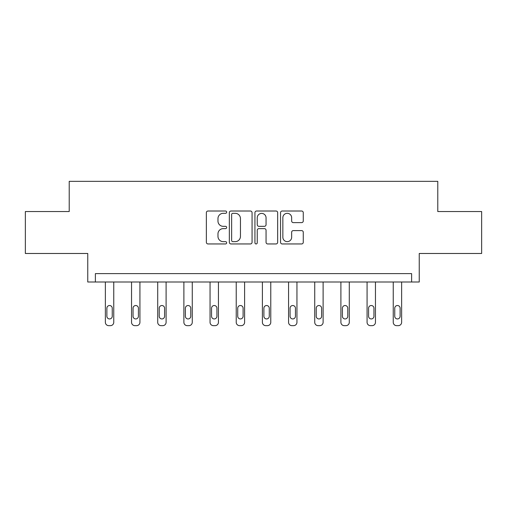 <?xml version="1.0" encoding="UTF-8"?>
<svg xmlns="http://www.w3.org/2000/svg" width="507" height="507" viewBox="0 0 507 507"><rect width="100%" height="100%" fill="white"/><g stroke="black" fill="none" stroke-linecap="round" stroke-linejoin="round"><path stroke-width="0.76" d="M226.661 212.167A1.153 1.153 0 0 0 225.507 211.013L208.009 211.013A1.648 1.648 0 0 0 206.362 212.661L206.362 242.302A1.648 1.648 0 0 0 208.009 243.949L225.507 243.949A1.153 1.153 0 0 0 226.661 242.796A1.153 1.153 0 0 0 225.507 241.643L223.245 241.643A5.266 5.266 0 0 1 217.972 236.37L217.972 233.904A5.266 5.266 0 0 1 223.245 228.632L225.507 228.632A1.153 1.153 0 0 0 226.661 227.478A1.153 1.153 0 0 0 225.507 226.331L223.245 226.331A5.266 5.266 0 0 1 217.972 221.058L217.972 218.587A5.266 5.266 0 0 1 223.245 213.32L225.507 213.32A1.153 1.153 0 0 0 226.661 212.167M25.35 211.546L25.35 253.481L87.755 253.481L87.755 282L419.245 282L419.245 253.481L481.65 253.481L481.65 211.546L437.782 211.546L437.782 181.348L69.218 181.348L69.218 211.546L25.35 211.546M301.621 222.624A1.648 1.648 0 0 0 303.268 220.976L303.268 212.661A1.648 1.648 0 0 0 301.621 211.013L282.19 211.013A1.648 1.648 0 0 0 280.548 212.661L280.548 242.302A1.648 1.648 0 0 0 282.19 243.949L301.621 243.949A1.648 1.648 0 0 0 303.268 242.302L303.268 232.257A1.648 1.648 0 0 0 301.621 230.609L293.306 230.609A1.648 1.648 0 0 0 291.658 232.257L291.658 237.238A4.405 4.405 0 0 1 287.254 241.643A4.405 4.405 0 0 1 282.849 237.238L282.849 217.725A4.405 4.405 0 0 1 287.254 213.32A4.405 4.405 0 0 1 291.658 217.725L291.658 220.976A1.648 1.648 0 0 0 293.306 222.624L301.621 222.624M411.614 282L411.614 273.615L95.386 273.615L95.386 282M252.061 212.661A1.648 1.648 0 0 0 250.414 211.013L230.983 211.013A1.648 1.648 0 0 0 229.335 212.661L229.335 242.302A1.648 1.648 0 0 0 230.983 243.949L250.414 243.949A1.648 1.648 0 0 0 252.061 242.302L252.061 212.661M256.586 211.013L276.017 211.013A1.648 1.648 0 0 1 277.665 212.661L277.665 242.302A1.648 1.648 0 0 1 276.017 243.949L267.702 243.949A1.648 1.648 0 0 1 266.055 242.302L266.055 230.279A1.648 1.648 0 0 0 264.407 228.632L258.893 228.632A1.648 1.648 0 0 0 257.245 230.279L257.245 242.796A1.153 1.153 0 0 1 256.092 243.949A1.153 1.153 0 0 1 254.939 242.796L254.939 212.661A1.648 1.648 0 0 1 256.586 211.013M232.795 213.32A1.153 1.153 0 0 0 231.642 214.474L231.642 240.489A1.153 1.153 0 0 0 232.795 241.643L235.178 241.643A5.266 5.266 0 0 0 240.451 236.37L240.451 218.587A5.266 5.266 0 0 0 235.178 213.32L232.795 213.32M266.055 217.807A4.405 4.405 0 0 0 261.65 213.403A4.405 4.405 0 0 0 257.245 217.807L257.245 224.683A1.648 1.648 0 0 0 258.893 226.331L264.407 226.331A1.648 1.648 0 0 0 266.055 224.683L266.055 217.807M113.758 282L113.758 322.3A3.353 3.353 149.4 0 1 110.406 325.652L108.726 325.652A3.353 3.353 149.4 0 1 105.367 322.3L105.367 282M112.25 316.26L112.25 308.205A2.687 2.687 149.4 0 0 109.563 305.525A2.687 2.687 149.4 0 0 106.882 308.205L106.882 316.26A2.687 2.687 149.4 0 0 109.563 318.941A2.687 2.687 149.4 0 0 112.25 316.26M139.926 282L139.926 322.3A3.353 3.353 149.4 0 1 136.573 325.652L134.894 325.652A3.353 3.353 149.4 0 1 131.541 322.3L131.541 282M138.417 316.26L138.417 308.205A2.687 2.687 149.4 0 0 135.737 305.525A2.687 2.687 149.4 0 0 133.049 308.205L133.049 316.26A2.687 2.687 149.4 0 0 135.737 318.941A2.687 2.687 149.4 0 0 138.417 316.26M166.1 282L166.1 322.3A3.353 3.353 149.4 0 1 162.741 325.652L161.068 325.652A3.353 3.353 149.4 0 1 157.709 322.3L157.709 282M164.591 316.26L164.591 308.205A2.687 2.687 149.4 0 0 161.904 305.525A2.687 2.687 149.4 0 0 159.223 308.205L159.223 316.26A2.687 2.687 149.4 0 0 161.904 318.941A2.687 2.687 149.4 0 0 164.591 316.26M192.267 282L192.267 322.3A3.353 3.353 149.4 0 1 188.915 325.652L187.235 325.652A3.353 3.353 149.4 0 1 183.883 322.3L183.883 282M190.759 316.26L190.759 308.205A2.687 2.687 149.4 0 0 188.072 305.525A2.687 2.687 149.4 0 0 185.391 308.205L185.391 316.26A2.687 2.687 149.4 0 0 188.072 318.941A2.687 2.687 149.4 0 0 190.759 316.26M218.441 282L218.441 322.3A3.353 3.353 149.4 0 1 215.082 325.652L213.409 325.652A3.353 3.353 149.4 0 1 210.05 322.3L210.05 282M216.926 316.26L216.926 308.205A2.687 2.687 149.4 0 0 214.246 305.525A2.687 2.687 149.4 0 0 211.558 308.205L211.558 316.26A2.687 2.687 149.4 0 0 214.246 318.941A2.687 2.687 149.4 0 0 216.926 316.26M244.608 282L244.608 322.3A3.353 3.353 149.4 0 1 241.256 325.652L239.577 325.652A3.353 3.353 149.4 0 1 236.224 322.3L236.224 282M243.1 316.26L243.1 308.205A2.687 2.687 149.4 0 0 240.413 305.525A2.687 2.687 149.4 0 0 237.732 308.205L237.732 316.26A2.687 2.687 149.4 0 0 240.413 318.941A2.687 2.687 149.4 0 0 243.1 316.26M270.776 282L270.776 322.3A3.353 3.353 149.4 0 1 267.423 325.652L265.744 325.652A3.353 3.353 149.4 0 1 262.392 322.3L262.392 282M269.268 316.26L269.268 308.205A2.687 2.687 149.4 0 0 266.587 305.525A2.687 2.687 149.4 0 0 263.9 308.205L263.9 316.26A2.687 2.687 149.4 0 0 266.587 318.941A2.687 2.687 149.4 0 0 269.268 316.26M296.95 282L296.95 322.3A3.353 3.353 149.4 0 1 293.591 325.652L291.918 325.652A3.353 3.353 149.4 0 1 288.559 322.3L288.559 282M295.442 316.26L295.442 308.205A2.687 2.687 149.4 0 0 292.754 305.525A2.687 2.687 149.4 0 0 290.074 308.205L290.074 316.26A2.687 2.687 149.4 0 0 292.754 318.941A2.687 2.687 149.4 0 0 295.442 316.26M323.117 282L323.117 322.3A3.353 3.353 149.4 0 1 319.765 325.652L318.085 325.652A3.353 3.353 149.4 0 1 314.733 322.3L314.733 282M321.609 316.26L321.609 308.205A2.687 2.687 149.4 0 0 318.928 305.525A2.687 2.687 149.4 0 0 316.241 308.205L316.241 316.26A2.687 2.687 149.4 0 0 318.928 318.941A2.687 2.687 149.4 0 0 321.609 316.26M349.291 282L349.291 322.3A3.353 3.353 149.4 0 1 345.932 325.652L344.259 325.652A3.353 3.353 149.4 0 1 340.9 322.3L340.9 282M347.777 316.26L347.777 308.205A2.687 2.687 149.4 0 0 345.096 305.525A2.687 2.687 149.4 0 0 342.409 308.205L342.409 316.26A2.687 2.687 149.4 0 0 345.096 318.941A2.687 2.687 149.4 0 0 347.777 316.26M375.459 282L375.459 322.3A3.353 3.353 149.4 0 1 372.106 325.652L370.427 325.652A3.353 3.353 149.4 0 1 367.074 322.3L367.074 282M373.951 316.26L373.951 308.205A2.687 2.687 149.4 0 0 371.263 305.525A2.687 2.687 149.4 0 0 368.583 308.205L368.583 316.26A2.687 2.687 149.4 0 0 371.263 318.941A2.687 2.687 149.4 0 0 373.951 316.26M401.633 282L401.633 322.3A3.353 3.353 149.4 0 1 398.274 325.652L396.594 325.652A3.353 3.353 149.4 0 1 393.242 322.3L393.242 282M400.118 316.26L400.118 308.205A2.687 2.687 149.4 0 0 397.437 305.525A2.687 2.687 149.4 0 0 394.75 308.205L394.75 316.26A2.687 2.687 149.4 0 0 397.437 318.941A2.687 2.687 149.4 0 0 400.118 316.26"/></g></svg>
